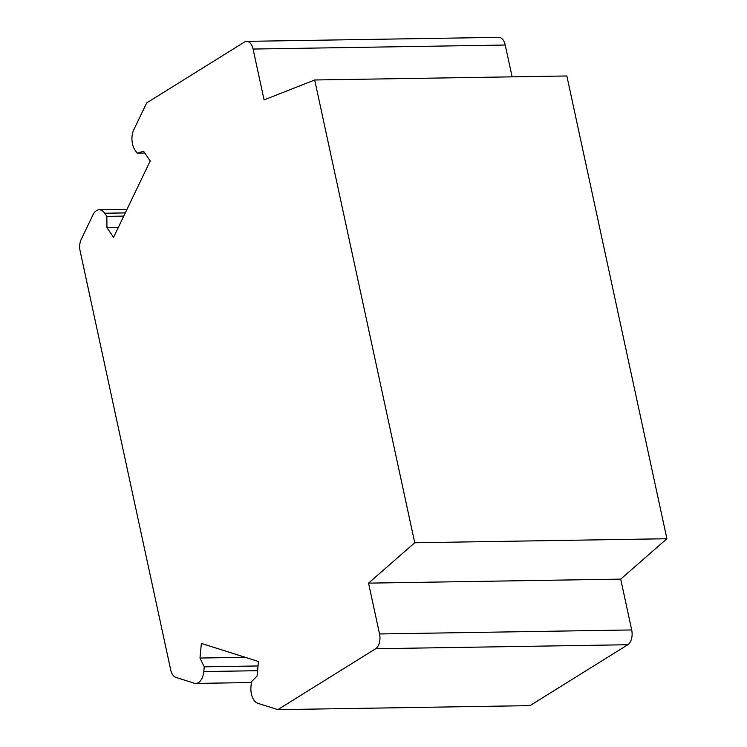 <?xml version="1.0" encoding="UTF-8"?>
<svg xmlns="http://www.w3.org/2000/svg" width="747" height="747" viewBox="0 0 747 747"><rect width="100%" height="100%" fill="white"/><g stroke="black" fill="none" stroke-linecap="round" stroke-linejoin="round"><path stroke-width="1.12" d="M666.903 538.736L620.701 579.121L631.691 629.945A11.569 6.667 89.1 0 1 627.807 644.736L529.978 705.635L277.819 709.65L257.864 703.338A14.464 8.338 89.1 0 1 250.983 686.502L251.431 681.759L257.052 676.11L258.443 661.497L201.373 643.438L199.981 658.042L204.239 666.819L203.791 671.562A14.464 8.338 89.1 0 1 195.789 683.421A14.464 8.338 89.1 0 1 194.211 683.188L175.853 677.38A11.569 6.667 89.1 0 1 170.699 669.882L80.097 250.833A11.569 6.667 89.1 0 1 81.18 239.451L93.114 214.557A14.464 8.338 89.1 0 1 99.183 209.786A14.464 8.338 89.1 0 1 104.692 213.231L106.849 216.359L106.942 227.714L113.572 237.341L150.212 160.922L143.592 151.305L137.149 153.172L135.002 150.044A14.464 8.338 89.1 0 1 133.629 130.09L146.655 102.937L244.484 42.037A11.569 6.667 89.1 0 1 246.65 41.365A11.569 6.667 89.1 0 1 253.084 49.05L264.074 99.883L314.692 79.985L414.744 542.752L666.903 538.736L566.852 75.97L314.692 79.985M246.65 41.365L498.809 37.35A11.569 6.667 89.1 0 1 505.243 45.035L512.115 76.838M414.744 542.752L368.542 583.136L620.701 579.121M368.542 583.136L379.532 633.96A11.569 6.667 89.1 0 1 375.648 648.741L277.819 709.65M144.787 153.051L137.149 153.172M118.269 227.536L106.942 227.714M123.759 216.088L106.849 216.359M258.023 665.96L204.239 666.819M245.249 657.323L199.981 658.042M375.648 648.741L627.807 644.736M253.084 49.05L505.243 45.035M379.532 633.96L631.691 629.945M125.291 212.904L104.692 213.231M257.566 670.703L203.791 671.562M126.99 209.347L99.183 209.786M251.356 682.534L195.789 683.421"/></g></svg>
